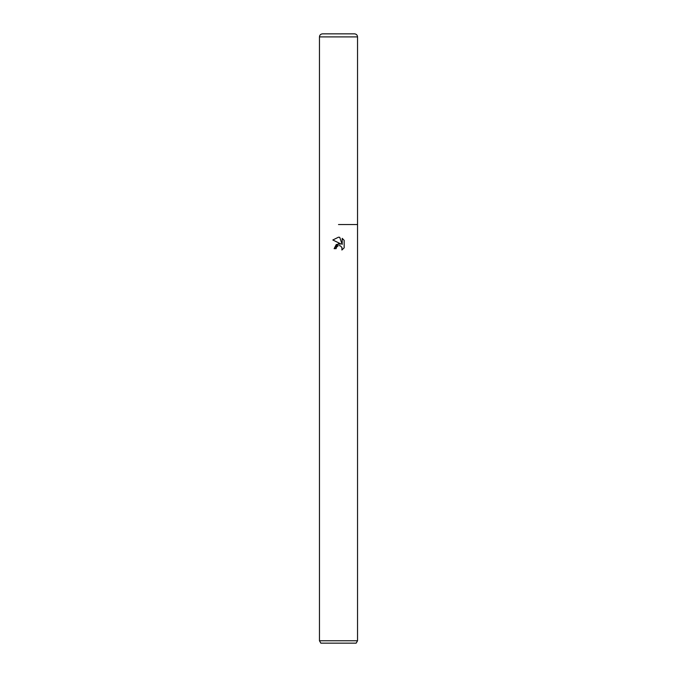 <?xml version="1.0" encoding="UTF-8"?>
<svg xmlns="http://www.w3.org/2000/svg" width="677" height="677" viewBox="0 0 677 677"><rect width="100%" height="100%" fill="white"/><g stroke="black" fill="none" stroke-linecap="round" stroke-linejoin="round"><path stroke-width="1.02" d="M340.929 243.965L336.266 244.524L334.116 248.671L338.5 243.669L340.929 243.965L332.839 239.98L338.5 237.187L339.727 237.322L342.198 244.431L342.198 238.338L344.153 240.327L344.161 247.833L341.885 250.016L341.97 247.486L340.328 245.844L339.067 245.616M357.541 640.772L356.17 643.15L320.83 643.15L319.459 640.772L357.541 640.772L357.541 36.896C357.363 35.043 356.347 34.028 354.494 33.85L322.506 33.85L354.494 33.85M338.5 224.552L357.541 224.552L338.5 224.552M338.035 245.827L336.444 247.291L336.122 248.671L336.325 247.554M339.727 237.322L338.661 237.195M338.5 237.187L332.847 239.98M344.153 240.327L342.198 238.346M339.185 245.607L340.057 245.743M341.927 247.376L341.885 250.008L344.153 247.833M336.122 248.671L334.116 248.671M319.459 640.772L319.459 36.896L357.541 36.896M319.459 36.896C319.637 35.043 320.653 34.028 322.506 33.85"/></g></svg>
